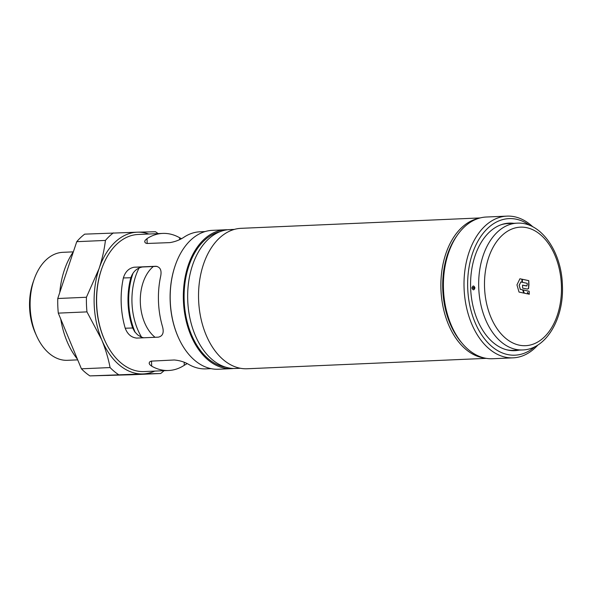 <?xml version="1.0" encoding="UTF-8"?>
<svg xmlns="http://www.w3.org/2000/svg" width="592" height="592" viewBox="0 0 592 592"><rect width="100%" height="100%" fill="white"/><g stroke="black" fill="none" stroke-linecap="round" stroke-linejoin="round"><path stroke-width="0.89" d="M104.88 340.652L104.577 339.986A67.318 43.63 -92.5 0 1 101.506 269.36L101.75 268.672A68.605 44.467 87.5 0 0 104.88 340.652A68.605 44.467 87.5 0 0 143.634 371.576A68.605 44.467 87.5 0 0 144.1 371.561L168.631 370.496A68.605 44.467 -92.5 0 1 168.165 370.511A68.605 44.467 -92.5 0 1 151.693 366.182L149.709 364.576L149.125 363.162L149.709 361.845L151.197 361.127L174.255 359.988C179.709 360.454 184.615 361.978 188.981 364.561A68.605 44.467 87.5 0 0 205.446 368.89A68.605 44.467 87.5 0 0 205.912 368.875L211.041 368.646M181.418 238.672L179.605 237.718A68.605 44.467 87.5 0 0 163.133 233.396A68.605 44.467 87.5 0 0 162.667 233.411L138.143 234.476A68.605 44.467 87.5 0 0 101.75 268.672M457.194 235.387A68.99 44.718 87.5 0 0 461.871 342.968M484.5 358.012A70.285 45.554 -92.5 0 1 440.973 289.984A70.285 45.554 -92.5 0 1 478.432 218.433M178.577 337.921L178.392 337.521A68.731 44.548 -92.5 0 1 175.262 265.408L175.402 264.994A69.508 45.051 87.5 0 0 178.577 337.921A69.508 45.051 87.5 0 0 217.841 369.253A69.508 45.051 87.5 0 0 218.315 369.238L231.457 368.668A69.508 45.051 -92.5 0 1 230.991 368.683A69.508 45.051 -92.5 0 1 183.416 300.817A69.508 45.051 -92.5 0 1 225.426 229.777A69.508 45.051 -92.5 0 1 225.892 229.763A69.508 45.051 -92.5 0 1 227.587 229.763M225.426 229.777L212.276 230.355A69.508 45.051 87.5 0 0 175.402 264.994M136.745 338.091C131.35 337.529 127.509 334.236 125.215 328.212A68.605 44.467 -92.5 0 1 123.373 277.951C125.215 271.802 128.804 268.228 134.147 267.214L155.733 266.274C160.225 266.859 161.868 270.211 160.654 276.331A68.605 44.467 87.5 0 0 162.497 326.592C164.162 332.637 162.77 336.16 158.33 337.151L136.648 338.091M162.667 233.411A68.605 44.467 87.5 0 0 147.016 238.613L145.151 240.308L144.67 241.706L145.351 242.912L146.883 243.482L169.956 242.609C175.35 241.691 180.131 239.819 184.297 236.992A68.605 44.467 -92.5 0 1 199.955 231.79L205.084 231.568M225.774 367.195A68.346 44.296 -92.5 0 1 184.186 301.143A68.346 44.296 -92.5 0 1 219.884 231.731M240.426 368.276L235.779 368.476A69.508 45.051 -92.5 0 1 235.305 368.498A69.508 45.051 -92.5 0 1 187.738 300.625A69.508 45.051 -92.5 0 1 229.74 229.592L234.388 229.393M486.298 358.36L247.19 368.757A70.285 45.554 -92.5 0 1 246.716 368.772A70.285 45.554 -92.5 0 1 198.616 300.151A70.285 45.554 -92.5 0 1 241.085 228.327L480.193 217.93M233.618 368.49A69.508 45.051 -92.5 0 1 231.457 368.668M187.161 363.614L184.282 365.294A68.605 44.467 -92.5 0 1 168.631 370.496M143.708 337.788L141.362 337.114L137.699 334.917L134.68 331.749L132.682 328.005A58.031 37.614 -92.5 0 1 130.839 277.744C132.993 271.676 136.856 268.087 142.435 266.985L156.947 266.356M135.25 332.489A57.002 36.941 -92.5 0 1 133.096 273.075M36.63 335.967L35.431 333.303A48.884 31.687 -92.5 0 1 33.196 282.014L34.166 279.261A54.05 35.032 87.5 0 0 36.63 335.967A54.05 35.032 87.5 0 0 67.162 360.328A54.05 35.032 87.5 0 0 67.525 360.313L77.7 359.869M73.319 251.866L62.833 252.325A54.05 35.032 87.5 0 0 34.166 279.261M111.192 375.313L108.484 375.432A70.929 45.969 -92.5 0 1 108.003 375.446A70.929 45.969 -92.5 0 1 106.323 375.446M77.367 359.07A70.929 45.969 -92.5 0 1 60.747 319.036M59.785 292.426A70.929 45.969 -92.5 0 1 73.364 251.8M141.606 337.211A52.873 34.269 -92.5 0 1 139.164 267.865M154.771 371.095A70.929 45.969 -92.5 0 1 142.739 373.937L89.888 375.898L132.009 374.743L160.684 373.5L142.739 373.937A70.929 45.969 -92.5 0 1 101.639 339.586L86.965 311.88L58.29 313.124L81.415 368.809L110.082 367.565C108.314 358.352 105.502 349.028 101.639 339.586A70.929 45.969 -92.5 0 1 99.042 268.709C102.209 259.059 104.333 249.632 105.42 240.426L76.753 241.677L57.757 298.509L86.425 297.258L99.042 268.709A70.929 45.969 -92.5 0 1 137.544 232.182L155.481 231.746A78.018 50.564 87.5 0 1 158.101 233.611M76.753 241.677A78.018 50.564 -92.5 0 1 84.693 234.143L137.544 232.182A70.929 45.969 -92.5 0 1 148.814 234.01M89.888 375.898A78.018 50.564 -92.5 0 1 81.415 368.809M58.29 313.124A78.018 50.564 -92.5 0 1 57.757 298.509M160.684 373.5A78.018 50.564 87.5 0 0 164.058 370.688M113.368 232.893A78.018 50.564 87.5 0 0 105.42 240.426M86.425 297.258A78.018 50.564 87.5 0 0 86.965 311.88M110.082 367.565A78.018 50.564 87.5 0 0 118.563 374.647M155.067 337.292A39.975 25.907 -92.5 0 1 140.311 301.868A39.975 25.907 -92.5 0 1 153.343 266.511M528.782 280.638L528.538 288.593L527.479 289.088L522.647 288.156L522.536 285.137L526.836 285.936L527.243 284.471L527.198 283.316L522.433 282.295L522.322 279.254L528.782 280.638L528.952 285.307M522.322 279.283L528.686 280.638M526.725 285.951L525.644 285.81M522.544 285.159L525.548 285.818M527.435 289.088L528.619 288.267L528.848 285.307M521.996 279.209L519.909 278.765L516.964 284.878L519.029 292.063L523.89 293.107L522.625 289.799L520.346 289.333L519.206 285.359L520.834 281.977L522.107 282.251L521.996 279.209L519.894 278.788M523.787 293.084L522.625 289.799M522.529 289.799L520.346 289.333M520.25 289.333L519.206 285.359M519.11 285.359L520.834 281.977M522.003 282.229L521.892 279.217M528.449 294.069L529.278 294.254L529.167 291.257L523.069 289.902L524.327 293.166L527.576 293.884L527.524 292.322L528.449 294.069M529.181 294.231L529.167 291.257M529.07 291.257L523.084 289.932M527.479 293.861L527.524 292.322M474.399 287.483L473.948 287.897L474.421 288.282M473.163 287.927L473.874 288.748L474.488 287.867L473.815 287.046L473.163 287.927L471.935 287.971C472.86 285.366 473.859 285.329 474.932 287.845C474.051 290.45 473.052 290.487 471.935 287.971M522.595 349.946C546.209 349.45 564.109 318.392 562.4 285.359C561.69 251.822 540.984 221.571 517.082 223.169A63.448 41.122 -92.5 0 0 478.728 287.675A63.448 41.122 -92.5 0 0 522.595 349.946L513.375 350.346A63.448 41.122 -92.5 0 1 506.508 349.761M501.069 224.745A63.448 41.122 -92.5 0 1 507.862 223.569L517.082 223.169M474.303 287.298L474.932 287.845L473.874 288.748L474.488 287.867L473.815 287.046L474.333 288.474M451.955 326.784L451.356 325.452A68.346 44.296 -92.5 0 1 448.24 253.746L448.721 252.37A70.929 45.969 87.5 0 0 451.955 326.784A70.929 45.969 87.5 0 0 492.026 358.752A70.929 45.969 87.5 0 0 492.507 358.737L513.109 357.842A70.929 45.969 -92.5 0 1 512.628 357.857A70.929 45.969 -92.5 0 1 464.091 288.607A70.929 45.969 -92.5 0 1 506.952 216.124A70.929 45.969 -92.5 0 1 507.433 216.102A70.929 45.969 -92.5 0 1 532.859 226.84M506.952 216.124L486.343 217.02A70.929 45.969 87.5 0 0 448.721 252.37M529.729 225.389A68.346 44.296 87.5 0 0 509.49 218.596A68.346 44.296 87.5 0 0 467.71 288.104A68.346 44.296 87.5 0 0 514.492 355.2A68.346 44.296 87.5 0 0 534.998 346.631M508.239 223.184A63.832 41.373 -92.5 0 1 511.821 223.399M517.327 350.175A63.832 41.373 -92.5 0 1 513.782 350.693M519.288 350.087A63.832 41.373 -92.5 0 1 514.766 350.671A63.832 41.373 -92.5 0 1 514.33 350.686A63.832 41.373 -92.5 0 1 470.647 288.363A63.832 41.373 -92.5 0 1 509.216 223.125A63.832 41.373 -92.5 0 1 509.653 223.11A63.832 41.373 -92.5 0 1 513.782 223.31M537.987 344.921A70.929 45.969 -92.5 0 1 513.109 357.842M151.693 366.182L151.508 361.061M184.282 365.294L184.171 362.282M179.672 239.56L179.605 237.718M147.193 243.519L147.016 238.613M134.147 267.214L142.435 266.985M123.373 277.951L130.839 277.744M125.215 328.212L132.682 328.005M561.416 285.374A59.318 38.45 -92.5 0 1 525.156 345.698A59.318 38.45 -92.5 0 1 484.545 287.468A59.318 38.45 -92.5 0 1 520.805 227.143A59.318 38.45 -92.5 0 1 561.416 285.374M540.111 231.768L539.475 231.243"/></g></svg>
